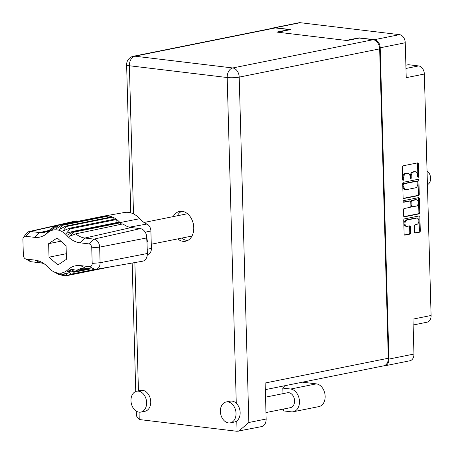 <?xml version="1.0" encoding="UTF-8"?>
<svg xmlns="http://www.w3.org/2000/svg" width="454" height="454" viewBox="0 0 454 454"><rect width="100%" height="100%" fill="white"/><g stroke="black" fill="none" stroke-linecap="round" stroke-linejoin="round"><path stroke-width="0.68" d="M417.09 218.085L416.199 217.977A3.195 2.145 96.9 0 0 415.728 217.999L406.148 219.923A3.195 2.145 96.9 0 0 404.071 223.51A3.195 2.145 96.9 0 0 405.853 226.245L406.75 226.353A3.195 2.145 96.9 0 0 407.215 226.336L409.661 225.842A1.192 0.8 96.9 0 1 409.837 225.837A1.192 0.8 96.9 0 1 410.507 226.858L410.671 232.806A1.192 0.8 96.9 0 1 409.894 234.145L404.962 235.138A1.192 0.8 96.9 0 1 404.786 235.144A1.192 0.8 96.9 0 1 404.122 234.122L403.731 220.224A1.192 0.8 96.9 0 1 404.508 218.885L419.065 215.956A1.192 0.8 96.9 0 1 419.241 215.951A1.192 0.8 96.9 0 1 419.905 216.972L420.291 230.87A1.192 0.8 96.9 0 1 419.519 232.21L415.433 233.033A1.192 0.8 96.9 0 1 415.257 233.038A1.192 0.8 96.9 0 1 414.593 232.017L414.428 226.069A1.192 0.8 96.9 0 1 415.2 224.73L416.8 224.407A3.195 2.145 96.9 0 0 418.872 221.166A3.195 2.145 96.9 0 0 417.09 218.085A3.195 2.145 96.9 0 0 416.624 218.107L407.039 220.031A3.195 2.145 96.9 0 0 404.968 223.618A3.195 2.145 96.9 0 0 406.75 226.353M403.214 201.553A0.834 0.562 96.9 0 0 403.799 202.263L409.945 201.031A1.192 0.8 96.9 0 1 410.121 201.02A1.192 0.8 96.9 0 1 410.785 202.041L410.898 205.991A1.192 0.8 96.9 0 1 410.121 207.33L404.219 208.517A1.192 0.8 96.9 0 0 403.441 209.856L403.612 215.809A1.192 0.8 96.9 0 0 404.276 216.83A1.192 0.8 96.9 0 0 404.452 216.825L419.008 213.896A1.192 0.8 96.9 0 0 419.78 212.551L419.394 198.653A1.192 0.8 96.9 0 0 418.73 197.632A1.192 0.8 96.9 0 0 418.554 197.638L403.754 200.617A0.834 0.562 96.9 0 0 403.214 201.553M405.876 65.206L408.396 64.701L418.599 65.926A7.542 5.454 78.6 0 1 424.348 74.036L406.228 77.679L405.252 42.755L380.208 47.795A7.542 5.454 -101.4 0 0 374.459 39.685L359.035 37.83L346.101 40.429L277.7 32.194L290.634 29.595L275.209 27.739A7.542 5.454 -101.4 0 0 273.932 27.785A7.542 5.454 -101.4 0 0 272.752 28.227M374.459 39.685L399.497 34.652L300.253 22.7L275.209 27.739M403.941 198.506L418.492 195.578A1.192 0.8 96.9 0 0 419.269 194.238L418.883 180.34A1.192 0.8 96.9 0 0 418.213 179.313A1.192 0.8 96.9 0 0 418.038 179.324L403.487 182.253A1.192 0.8 96.9 0 0 402.709 183.592L403.101 197.49A1.192 0.8 96.9 0 0 403.765 198.512A1.192 0.8 96.9 0 0 403.941 198.506L403.595 198.466M417.595 175.028L417.64 176.651A0.834 0.562 96.9 0 0 418.77 176.419L418.423 163.905A1.192 0.8 96.9 0 0 417.754 162.884A1.192 0.8 96.9 0 0 417.584 162.89L403.027 165.818A1.192 0.8 96.9 0 0 402.25 167.157L402.602 179.676A0.834 0.562 96.9 0 0 403.731 179.444L403.685 177.826A3.819 2.565 96.9 0 1 406.171 173.536L407.38 173.292A3.819 2.565 96.9 0 1 407.942 173.269A3.819 2.565 96.9 0 1 410.076 176.544L410.121 178.161A0.834 0.562 96.9 0 0 411.25 177.934L411.205 176.317A3.819 2.565 96.9 0 1 413.69 172.026L414.899 171.782A3.819 2.565 96.9 0 1 415.461 171.76A3.819 2.565 96.9 0 1 417.595 175.028M383.59 365.862A7.542 5.454 -101.4 0 0 384.844 365.81A7.542 5.454 -101.4 0 0 388.902 359.086L413.946 354.052L412.97 319.128L431.09 315.485L424.348 74.036M388.902 359.086L380.208 47.795M431.09 315.485A7.542 5.454 78.6 0 1 427.038 322.209L413.134 325.002M359.035 37.83L359.04 38.13M415.461 171.76L414.57 171.652A3.819 2.565 96.9 0 0 414.008 171.674L414.899 171.782M410.178 178.49A0.834 0.562 96.9 0 0 410.359 177.826L410.314 176.209A3.819 2.565 96.9 0 1 412.794 171.918L414.008 171.674M407.942 173.269L407.051 173.161A3.819 2.565 96.9 0 0 406.489 173.184L407.38 173.292M402.658 180A0.834 0.562 96.9 0 0 402.84 179.341L402.794 177.718A3.819 2.565 96.9 0 1 405.274 173.428L406.489 173.184M417.697 176.975A0.834 0.562 96.9 0 0 417.879 176.311L417.527 163.798A1.192 0.8 96.9 0 0 417.22 162.963M403.402 198.324L417.601 195.47A1.192 0.8 96.9 0 0 418.378 194.13L417.986 180.232A1.192 0.8 96.9 0 0 417.68 179.392M417.788 181.861A0.834 0.562 96.9 0 0 417.198 181.152L404.423 183.722A0.834 0.562 96.9 0 0 403.878 184.659L403.924 186.367A3.819 2.565 96.9 0 0 406.058 189.641A3.819 2.565 96.9 0 0 406.619 189.613L415.353 187.86A3.819 2.565 96.9 0 0 417.833 183.569L417.788 181.861M416.545 181.072A0.834 0.562 96.9 0 0 416.301 181.044L417.198 181.152M406.058 189.641L405.161 189.534A3.819 2.565 96.9 0 1 403.033 186.259L402.982 184.551A0.834 0.562 96.9 0 1 403.527 183.615L416.301 181.044M418.191 197.711A1.192 0.8 96.9 0 1 418.497 198.546L418.889 212.449L419.78 212.551M403.912 216.643L418.111 213.789A1.192 0.8 96.9 0 0 418.889 212.449M409.394 200.963A1.192 0.8 96.9 0 0 409.23 200.912A1.192 0.8 96.9 0 0 409.054 200.923L403.362 202.064M416.244 206.099A3.195 2.145 96.9 0 0 418.316 202.859A3.195 2.145 96.9 0 0 416.539 199.777A3.195 2.145 96.9 0 0 416.068 199.794L412.697 200.475A1.192 0.8 96.9 0 0 411.92 201.814L412.028 205.764A1.192 0.8 96.9 0 0 412.697 206.786A1.192 0.8 96.9 0 0 412.873 206.78L416.244 206.099M416.539 199.777L415.648 199.669A3.195 2.145 96.9 0 0 415.177 199.686L416.068 199.794M411.977 206.672A1.192 0.8 96.9 0 1 411.801 206.678A1.192 0.8 96.9 0 1 411.137 205.656L411.023 201.707A1.192 0.8 96.9 0 1 411.801 200.367L415.177 199.686M404.429 234.962L409.003 234.037A1.192 0.8 96.9 0 0 409.775 232.698L409.61 226.75A1.192 0.8 96.9 0 0 409.304 225.916M414.899 232.851L418.622 232.102A1.192 0.8 96.9 0 0 419.4 230.763L419.008 216.864A1.192 0.8 96.9 0 0 418.707 216.03M413.946 354.052A7.542 5.454 78.6 0 1 409.888 360.777L384.844 365.81M399.497 34.652A7.542 5.454 78.6 0 1 405.252 42.755M273.932 27.785L298.97 22.745A7.542 5.454 78.6 0 1 300.253 22.7M283.381 409.077L283.432 410.887L291.286 411.829A11.554 8.354 -101.4 0 0 293.244 411.755A11.554 8.354 -101.4 0 0 299.464 401.455A11.554 8.354 -101.4 0 0 290.651 389.033L282.797 388.085L282.95 393.658M293.244 411.755L318.946 406.591A11.554 8.354 -101.4 0 0 325.16 396.285A11.554 8.354 -101.4 0 0 316.353 383.863L302.432 382.183M130.973 400.712A10.641 7.695 -101.4 0 0 140.893 412.09A10.641 7.695 -101.4 0 0 146.619 402.596A10.641 7.695 -101.4 0 0 136.694 391.223A10.641 7.695 -101.4 0 0 130.973 400.712M140.893 412.09L145.013 411.262A10.641 7.695 -101.4 0 0 150.739 401.767A10.641 7.695 -101.4 0 0 140.814 390.395L136.694 391.223M220.383 411.477A10.641 7.695 -101.4 0 0 230.303 422.856A10.641 7.695 -101.4 0 0 236.029 413.361A10.641 7.695 -101.4 0 0 226.109 401.989A10.641 7.695 -101.4 0 0 220.383 411.477M230.303 422.856L234.423 422.027A10.641 7.695 -101.4 0 0 236.778 420.954A10.641 7.695 -101.4 0 0 240.149 412.533A10.641 7.695 -101.4 0 0 236.279 403.243A10.641 7.695 -101.4 0 0 230.229 401.16L226.109 401.989M177.684 238.912A15.203 10.992 -101.4 0 0 185.595 241.227A15.203 10.992 -101.4 0 0 193.773 227.67A15.203 10.992 -101.4 0 0 179.597 211.422A15.203 10.992 -101.4 0 0 173.201 216.615M177.321 215.786A15.203 10.992 78.6 0 1 181.713 211.28M265.545 397.159L287.501 392.744A7.599 5.493 78.6 0 1 294.589 400.865A7.599 5.493 78.6 0 1 290.498 407.647L265.976 412.578M238.668 431.215L248.854 422.492L266.152 419.014A8.512 6.157 78.6 0 1 261.572 426.607L237.062 431.3L139.247 419.524L136.427 415.921L136.296 411.142M236.279 403.243L227.182 77.526L129.367 65.751A8.512 5.72 -83.1 0 1 134.895 56.188A8.512 6.157 -101.4 0 0 133.453 56.245L273.904 27.995A8.512 6.157 78.6 0 1 275.345 27.938L134.895 56.188L232.715 67.964L373.165 39.719L359.398 38.057L347.038 40.542L276.758 32.081L289.119 29.595L275.345 27.938M289.124 29.896L289.119 29.595M373.165 39.719A8.512 6.157 78.6 0 1 379.658 48.873L388.301 358.24A8.512 6.157 78.6 0 1 383.721 365.833L265.335 389.646M266.152 419.014L265.147 383.011L388.301 358.24M187.598 240.541A15.203 10.992 78.6 0 1 181.804 238.083M282.797 388.085A60.808 9.738 -1.6 0 0 284.335 385.826M427.441 184.659A7.542 5.454 -101.4 0 0 430.613 178.223A7.542 5.454 -101.4 0 0 427.055 170.976M120.1 224.497L120.202 222.823L119.799 222.386A25.538 18.466 -101.4 0 0 119.464 222.023L72.924 231.381A25.538 18.466 78.6 0 1 73.253 231.744A25.538 18.466 -101.4 0 0 73.662 232.181L69.331 236.313L75.79 233.838L122.989 223.89A24.215 17.507 -101.4 0 0 131.229 227.539L84.898 238.044L93.989 239.133A7.429 5.369 78.6 0 1 99.653 247.124L100.09 262.724A7.429 5.369 78.6 0 1 95.998 269.37A7.429 5.369 78.6 0 1 94.835 269.398L85.744 268.303A25.407 18.37 -101.4 0 0 81.765 268.405A25.407 18.37 -101.4 0 0 76.811 270.334L87.151 268.473M88.973 243.894L79.881 242.799A29.187 21.105 78.6 0 1 66.778 235.416A21.894 15.828 -101.4 0 0 47.358 233.078A29.187 21.105 78.6 0 1 34.578 237.346L25.486 236.25A3.649 2.639 -101.4 0 0 23.625 237.079A3.649 2.639 -101.4 0 0 22.91 239.53L23.341 255.131A3.649 2.639 -101.4 0 0 25.288 258.774A3.649 2.639 -101.4 0 0 26.128 259.052L35.219 260.148A29.187 21.105 78.6 0 1 41.938 262.384A29.187 21.105 78.6 0 1 48.323 267.537A21.894 15.828 -101.4 0 0 53.107 271.396A21.894 15.828 -101.4 0 0 67.737 269.875A29.187 21.105 78.6 0 1 80.517 265.601L89.608 266.697A3.649 2.639 -101.4 0 0 92.19 263.422L91.753 247.822A3.649 2.639 -101.4 0 0 88.973 243.894L93.989 239.133L140.32 228.629L131.229 227.539M140.32 228.629A8.626 6.237 78.6 0 1 146.897 237.902L99.653 247.124L91.753 247.822M92.19 263.422L100.09 262.724L147.334 253.502L146.897 237.902M147.334 253.502A8.626 6.237 78.6 0 1 142.579 261.215L95.998 269.37M90.641 268.893L74.064 272.23A25.538 18.466 78.6 0 0 74.377 271.946L67.737 269.875M94.772 269.392L71.42 274.085A25.538 18.466 78.6 0 1 70.62 274.494L96.821 269.222M71.42 274.085L67.442 271.35L74.064 272.23M65.756 275.306L63.639 275.726A25.538 18.466 78.6 0 1 62.748 275.618L57.198 273.166L59.576 274.778A25.538 18.466 78.6 0 1 58.697 274.415L53.107 271.396M63.639 275.726L60.779 273.597L66.783 275.646A25.538 18.466 78.6 0 0 67.527 275.521L112.234 266.526L67.652 275.493A25.538 18.466 78.6 0 1 67.527 275.521M67.652 275.493L64.247 272.979L70.62 274.494M60.422 274.608L59.576 274.778M121.604 224.18L120.202 222.823L73.662 232.181M119.464 222.023A25.538 18.466 -101.4 0 0 116.701 219.509A25.538 18.466 -101.4 0 0 115.872 218.907L69.331 228.271A25.538 18.466 78.6 0 1 70.154 228.873L66.38 233.322L72.924 231.381M116.984 222.522L116.701 219.509L70.154 228.873M115.872 218.907A25.538 18.466 -101.4 0 0 112.825 217.182A25.538 18.466 -101.4 0 0 111.945 216.819L65.404 226.183A25.538 18.466 78.6 0 1 66.284 226.546L63.072 230.91L69.331 228.271M113.398 219.407L112.825 217.182L66.284 226.546M111.945 216.819A25.538 18.466 -101.4 0 0 108.778 215.979A25.538 18.466 -101.4 0 0 107.882 215.871L61.341 225.235A25.538 18.466 78.6 0 1 62.232 225.343L59.548 229.452L65.404 226.183M109.369 217.341L108.778 215.979L62.232 225.343M107.882 215.871A25.538 18.466 -101.4 0 0 104.738 215.951L58.197 225.315A25.538 18.466 78.6 0 0 57.454 225.439L104 216.081A25.538 18.466 -101.4 0 0 103.875 216.104M105.056 216.439L104.738 215.951A25.538 18.466 -101.4 0 0 104.329 216.019A25.538 18.466 -101.4 0 0 104 216.081M23.625 237.079L26.707 233.169A7.429 5.369 78.6 0 1 29.152 231.557A7.429 5.369 78.6 0 1 30.509 231.495L39.594 232.584A25.407 18.37 -101.4 0 0 44.237 232.357A25.407 18.37 -101.4 0 0 48.533 230.558L46.495 233.566L50.218 229.361A25.538 18.466 -101.4 0 0 50.604 229.015A25.538 18.466 78.6 0 1 50.922 228.737L49.304 231.268L53.561 226.875A25.538 18.466 78.6 0 1 54.361 226.467L52.499 229.639L57.329 225.468A25.538 18.466 78.6 0 1 57.454 225.439M61.341 225.235L55.967 229.02L58.197 225.315M56.71 225.996L54.361 226.467M51.938 228.532L50.922 228.737M29.152 231.557L75.262 221.064A8.626 6.237 78.6 0 1 76.84 220.99L30.509 231.495L25.486 236.25M78.565 221.194L76.84 220.99M49.327 230.377L48.533 230.558M146.404 234.837L147.045 243.168M147.828 254.444L147.754 254.456A6.776 4.903 -101.4 0 0 147.828 254.444A6.776 4.903 -101.4 0 0 151.386 248.417L150.898 231.012A6.776 4.903 -101.4 0 0 146.903 224.049A26.06 18.841 78.6 0 1 139.719 218.714A25.021 18.092 -101.4 0 0 124.561 212.478L104.329 216.019M44.157 263.791A25.407 18.37 -101.4 0 0 40.44 262.849L31.349 261.754A7.429 5.369 78.6 0 1 29.641 261.186L25.288 258.774M57.925 264.983L66.454 259.279L66.08 245.767L57.17 237.964L48.64 243.667L49.021 257.18L57.925 264.983M75.79 233.838A25.407 18.37 -101.4 0 0 84.898 238.044L79.881 242.799M89.132 268.711L74.762 271.6A25.538 18.466 -101.4 0 0 74.377 271.946L89.96 268.813M74.762 271.6L70.245 269.052L76.811 270.334M66.301 253.707L49.021 257.18M60.876 241.21L48.64 243.667M147.38 241.488L146.455 234.951M406.148 219.923L407.039 220.031M405.967 68.469L418.599 65.926M412.794 171.918L413.69 172.026M410.314 176.209L411.205 176.317M410.359 177.826L411.25 177.934M405.274 173.428L406.171 173.536M402.794 177.718L403.685 177.826M402.84 179.341L403.731 179.444M417.527 163.798L418.423 163.905M417.879 176.311L418.77 176.419M417.601 195.47L418.492 195.578M417.986 180.232L418.883 180.34M418.378 194.13L419.269 194.238M403.527 183.615L404.423 183.722M402.982 184.551L403.878 184.659M403.033 186.259L403.924 186.367M418.497 198.546L419.394 198.653M418.111 213.789L419.008 213.896M404.105 216.779L404.452 216.825M409.054 200.923L409.945 201.031M411.801 200.367L412.697 200.475M411.023 201.707L411.92 201.814M411.137 205.656L412.028 205.764M415.728 217.999L416.624 218.107M409.61 226.75L410.507 226.858M409.775 232.698L410.671 232.806M409.003 234.037L409.894 234.145M404.616 235.098L404.962 235.138M419.008 216.864L419.905 216.972M419.4 230.763L420.291 230.87M418.622 232.102L419.519 232.21M415.092 232.993L415.433 233.033M290.651 389.033L316.353 383.863M133.453 56.245A8.512 8.512 0 0 0 126.621 64.826A8.512 1.362 178.4 0 0 129.367 65.751L133.504 213.908M134.861 262.565L138.447 390.871M139.043 412.153L139.247 419.524M237.062 431.3L236.778 420.954M379.658 48.873L239.207 77.118L248.854 422.492M239.207 77.118A8.512 6.157 -101.4 0 0 232.715 67.964A8.512 5.72 -83.1 0 0 227.182 77.526A8.512 1.362 -1.6 0 0 239.207 77.118M66.778 235.416L73.253 231.744L139.719 218.714M47.358 233.078L50.604 229.015M34.578 237.346L39.594 232.584L48.516 230.564M150.898 231.012L145.223 232.193M147.215 249.28L151.386 248.417M129.333 227.176L146.903 224.049M94.835 269.398L89.608 266.697M85.744 268.303L80.517 265.601M40.44 262.849L35.219 260.148M31.349 261.754L26.128 259.052M416.426 181.038L417.317 181.146M409.23 200.912L410.121 201.02M411.801 206.678L412.697 206.786M126.621 64.826L130.758 212.841M132.159 263.042L135.746 391.501M191.991 236.035L151.267 244.224M187.502 213.738L144.043 222.477"/></g></svg>
